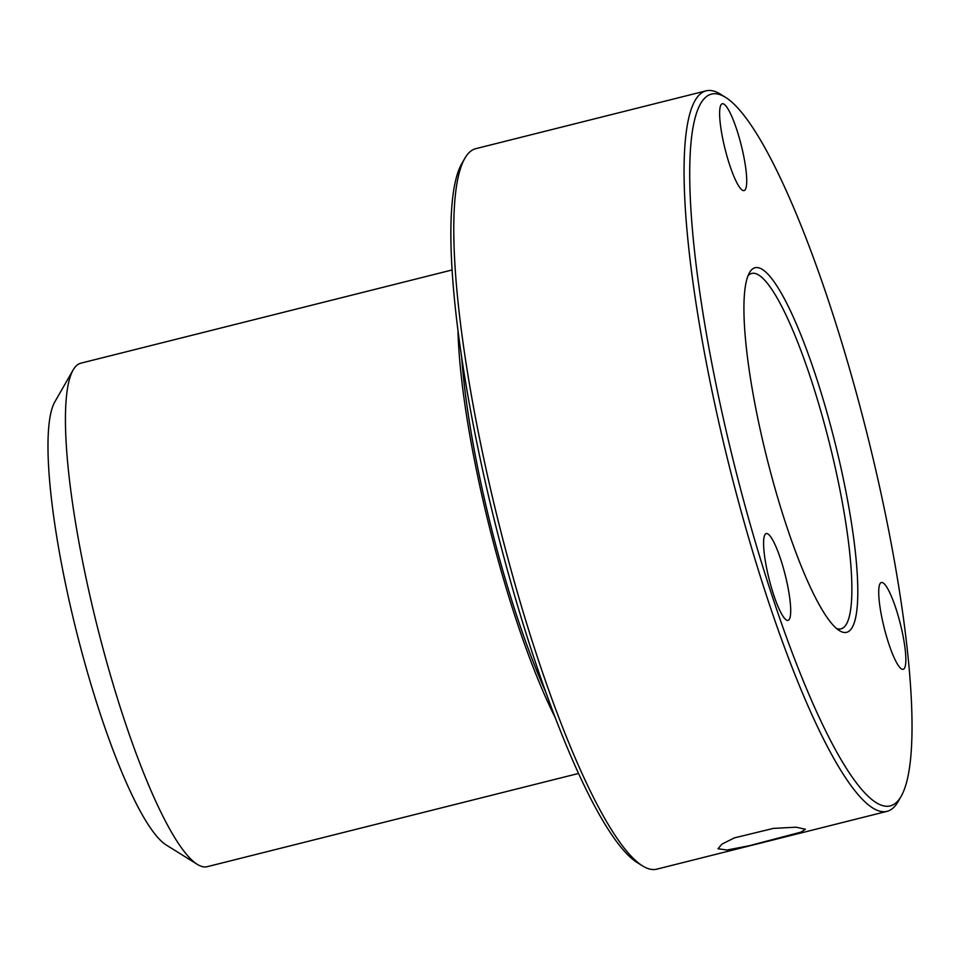 <?xml version="1.0" encoding="UTF-8"?>
<svg xmlns="http://www.w3.org/2000/svg" width="960" height="960" viewBox="0 0 960 960"><rect width="100%" height="100%" fill="white"/><g stroke="black" fill="none" stroke-linecap="round" stroke-linejoin="round"><path stroke-width="1.44" d="M836.58 628.524A183.228 34.02 75.9 0 0 840.66 628.932A183.228 34.02 75.9 0 0 811.5 380.724A183.228 34.02 75.9 0 0 751.416 273.516A183.228 34.02 75.9 0 0 748.02 275.808M785.328 522.252A187.956 34.896 75.9 0 0 839.412 630.636A187.956 34.896 75.9 0 0 856.248 560.988A187.956 34.896 75.9 0 0 816.396 377.784A187.956 34.896 75.9 0 0 749.52 272.604A187.956 34.896 75.9 0 0 785.328 522.252M770.544 591.048A366.96 68.136 75.9 0 0 901.104 796.38A366.96 68.136 75.9 0 0 831.192 308.988A366.96 68.136 75.9 0 0 725.592 97.38A366.96 68.136 75.9 0 0 692.748 233.352A366.96 68.136 75.9 0 0 770.544 591.048M720.204 122.892A44.748 8.304 75.9 0 0 730.86 168.468A44.748 8.304 75.9 0 0 744.072 190.572A44.748 8.304 75.9 0 0 746.148 171.456A44.748 8.304 75.9 0 0 735.48 125.88A44.748 8.304 75.9 0 0 722.268 103.764A44.748 8.304 75.9 0 0 720.204 122.892M889.2 644.976A44.748 8.304 75.9 0 0 903.18 669.312A44.748 8.304 75.9 0 0 895.368 606.852A44.748 8.304 75.9 0 0 881.388 582.504A44.748 8.304 75.9 0 0 889.2 644.976M767.244 533.616A44.748 8.304 75.9 0 0 766.236 533.556A44.748 8.304 75.9 0 0 768.468 576.468A44.748 8.304 75.9 0 0 787.032 620.316A44.748 8.304 75.9 0 0 788.04 620.364A44.748 8.304 75.9 0 0 785.82 577.464A44.748 8.304 75.9 0 0 767.244 533.616M725.592 97.38L720.408 94.152A371.436 68.964 75.9 0 0 706.14 90.828A371.436 68.964 75.9 0 0 765.9 593.832A371.436 68.964 75.9 0 0 887.052 811.344A371.436 68.964 75.9 0 0 898.068 801.672L901.104 796.38M706.14 90.828L475.836 148.656A371.436 68.964 75.9 0 0 464.832 158.328A371.436 68.964 75.9 0 0 535.596 651.66A371.436 68.964 75.9 0 0 642.48 865.848A371.436 68.964 75.9 0 0 656.748 869.172L887.052 811.344M773.376 828.396L796.104 827.196L805.368 829.224L801.024 832.116L749.148 845.748L727.104 850.02L718.02 848.748L721.956 844.104L734.424 837.876L773.376 828.396M464.832 158.328L461.784 163.62A366.96 68.136 75.9 0 0 531.708 651.012A366.96 68.136 75.9 0 0 637.296 862.62L642.48 865.848M461.688 357.312A250.608 46.524 75.9 0 0 515.724 612.72A250.608 46.524 75.9 0 0 545.712 691.944M457.944 330.144A259.56 48.192 75.9 0 0 514.992 616.164A259.56 48.192 75.9 0 0 555.252 717.66M452.112 269.964L80.856 363.18A259.56 48.192 75.9 0 0 73.164 369.936A259.56 48.192 75.9 0 0 122.616 714.684A259.56 48.192 75.9 0 0 197.304 864.348A259.56 48.192 75.9 0 0 207.276 866.676L578.52 773.46M73.164 369.936L54.912 401.712A232.704 43.2 75.9 0 0 99.24 710.784A232.704 43.2 75.9 0 0 166.212 844.98L197.304 864.348"/></g></svg>
